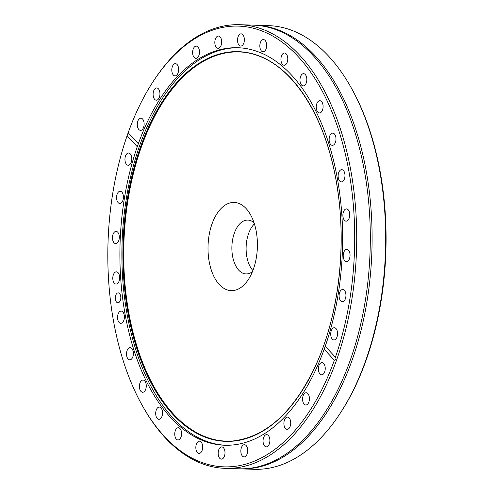<?xml version="1.0" encoding="UTF-8"?>
<svg xmlns="http://www.w3.org/2000/svg" width="494" height="494" viewBox="0 0 494 494"><rect width="100%" height="100%" fill="white"/><g stroke="black" fill="none" stroke-linecap="round" stroke-linejoin="round"><path stroke-width="0.74" d="M142.822 406.463L143.445 407.556A221.948 124.111 -88.1 0 0 225.215 468.355L238.793 468.8A221.948 124.111 -88.1 0 0 287.527 452.967A221.948 124.111 -88.1 0 0 343.225 378.151A221.948 124.111 -88.1 0 0 300.889 44.12A221.948 124.111 -88.1 0 0 253.299 25.145L239.72 24.7A221.948 124.111 -88.1 0 0 154.153 80.022L153.461 81.078A220.491 123.296 -88.1 0 0 134.714 116.164A220.491 123.296 -88.1 0 0 128.174 132.719L138.339 143.729A198.86 111.199 -88.1 0 1 144.186 128.946A198.86 111.199 -88.1 0 1 237.756 47.733A198.86 111.199 -88.1 0 1 325.243 346.238L324.181 349.246A198.86 111.199 -88.1 0 1 318.334 364.029A198.86 111.199 -88.1 0 1 224.764 445.242A198.86 111.199 -88.1 0 1 137.276 146.737L127.112 135.727A220.491 123.296 -88.1 0 0 142.822 406.463A220.491 123.296 -88.1 0 0 327.806 376.811A220.491 123.296 -88.1 0 0 334.345 360.256L324.181 349.246M120.215 300.753A4.952 2.766 -88.1 0 0 120.579 295.628A4.952 2.766 -88.1 0 0 118.208 292.874A4.952 2.766 -88.1 0 0 115.88 294.899A4.952 2.766 -88.1 0 0 115.516 300.019A4.952 2.766 -88.1 0 0 117.887 302.773A4.952 2.766 -88.1 0 0 120.215 300.753M159.204 97.695A6.119 3.421 -88.1 0 0 159.655 91.365A6.119 3.421 -88.1 0 0 156.728 87.969A6.119 3.421 -88.1 0 0 153.844 90.464A6.119 3.421 -88.1 0 0 153.399 96.793A6.119 3.421 -88.1 0 0 156.326 100.196A6.119 3.421 -88.1 0 0 159.204 97.695M177.889 73.378A6.119 3.421 -88.1 0 0 178.34 67.048A6.119 3.421 -88.1 0 0 175.413 63.646A6.119 3.421 -88.1 0 0 172.536 66.147A6.119 3.421 -88.1 0 0 172.085 72.476A6.119 3.421 -88.1 0 0 175.012 75.878A6.119 3.421 -88.1 0 0 177.889 73.378M198.73 55.847A6.119 3.421 -88.1 0 0 199.181 49.517A6.119 3.421 -88.1 0 0 196.254 46.121A6.119 3.421 -88.1 0 0 193.376 48.616A6.119 3.421 -88.1 0 0 192.926 54.945A6.119 3.421 -88.1 0 0 195.852 58.348A6.119 3.421 -88.1 0 0 198.73 55.847M220.923 45.788A6.119 3.421 -88.1 0 0 221.374 39.458A6.119 3.421 -88.1 0 0 218.447 36.056A6.119 3.421 -88.1 0 0 215.569 38.557A6.119 3.421 -88.1 0 0 215.118 44.886A6.119 3.421 -88.1 0 0 218.045 48.282A6.119 3.421 -88.1 0 0 220.923 45.788M243.616 43.577A6.119 3.421 -88.1 0 0 244.067 37.248A6.119 3.421 -88.1 0 0 241.14 33.845A6.119 3.421 -88.1 0 0 238.262 36.346A6.119 3.421 -88.1 0 0 237.812 42.675A6.119 3.421 -88.1 0 0 240.739 46.072A6.119 3.421 -88.1 0 0 243.616 43.577M265.939 49.301A6.119 3.421 -88.1 0 0 266.389 42.972A6.119 3.421 -88.1 0 0 263.463 39.569A6.119 3.421 -88.1 0 0 260.585 42.07A6.119 3.421 -88.1 0 0 260.134 48.4A6.119 3.421 -88.1 0 0 263.061 51.802A6.119 3.421 -88.1 0 0 265.939 49.301M287.033 62.744A6.119 3.421 -88.1 0 0 287.483 56.415A6.119 3.421 -88.1 0 0 284.55 53.012A6.119 3.421 -88.1 0 0 281.673 55.513A6.119 3.421 -88.1 0 0 281.228 61.843A6.119 3.421 -88.1 0 0 284.155 65.239A6.119 3.421 -88.1 0 0 287.033 62.744M306.082 83.387A6.119 3.421 -88.1 0 0 306.533 77.058A6.119 3.421 -88.1 0 0 303.606 73.655A6.119 3.421 -88.1 0 0 300.729 76.156A6.119 3.421 -88.1 0 0 300.278 82.486A6.119 3.421 -88.1 0 0 303.205 85.882A6.119 3.421 -88.1 0 0 306.082 83.387M322.36 110.434A6.119 3.421 -88.1 0 0 322.81 104.104A6.119 3.421 -88.1 0 0 319.884 100.708A6.119 3.421 -88.1 0 0 317.006 103.203A6.119 3.421 -88.1 0 0 316.555 109.532A6.119 3.421 -88.1 0 0 319.482 112.935A6.119 3.421 -88.1 0 0 322.36 110.434M335.241 142.852A6.119 3.421 -88.1 0 0 335.692 136.523A6.119 3.421 -88.1 0 0 332.765 133.121A6.119 3.421 -88.1 0 0 329.887 135.622A6.119 3.421 -88.1 0 0 329.436 141.951A6.119 3.421 -88.1 0 0 332.363 145.347A6.119 3.421 -88.1 0 0 335.241 142.852M344.232 179.39A6.119 3.421 -88.1 0 0 344.682 173.061A6.119 3.421 -88.1 0 0 341.755 169.658A6.119 3.421 -88.1 0 0 338.878 172.159A6.119 3.421 -88.1 0 0 338.427 178.488A6.119 3.421 -88.1 0 0 341.354 181.891A6.119 3.421 -88.1 0 0 344.232 179.39M348.98 218.644A6.119 3.421 -88.1 0 0 349.431 212.315A6.119 3.421 -88.1 0 0 346.504 208.919A6.119 3.421 -88.1 0 0 343.626 211.413A6.119 3.421 -88.1 0 0 343.176 217.743A6.119 3.421 -88.1 0 0 346.103 221.145A6.119 3.421 -88.1 0 0 348.98 218.644M349.307 259.109A6.119 3.421 -88.1 0 0 349.758 252.78A6.119 3.421 -88.1 0 0 346.831 249.384A6.119 3.421 -88.1 0 0 343.954 251.878A6.119 3.421 -88.1 0 0 343.503 258.208A6.119 3.421 -88.1 0 0 346.43 261.61A6.119 3.421 -88.1 0 0 349.307 259.109M345.201 299.228A6.119 3.421 -88.1 0 0 345.652 292.899A6.119 3.421 -88.1 0 0 342.725 289.503A6.119 3.421 -88.1 0 0 339.847 291.997A6.119 3.421 -88.1 0 0 339.397 298.327A6.119 3.421 -88.1 0 0 342.323 301.729A6.119 3.421 -88.1 0 0 345.201 299.228M336.822 337.458A6.119 3.421 -88.1 0 0 337.272 331.128A6.119 3.421 -88.1 0 0 334.345 327.732A6.119 3.421 -88.1 0 0 331.468 330.227A6.119 3.421 -88.1 0 0 331.017 336.556A6.119 3.421 -88.1 0 0 333.944 339.958A6.119 3.421 -88.1 0 0 336.822 337.458M324.49 372.334A6.119 3.421 -88.1 0 0 324.935 366.005A6.119 3.421 -88.1 0 0 322.008 362.602A6.119 3.421 -88.1 0 0 319.13 365.103A6.119 3.421 -88.1 0 0 318.686 371.432A6.119 3.421 -88.1 0 0 321.613 374.829A6.119 3.421 -88.1 0 0 324.49 372.334M308.676 402.511A6.119 3.421 -88.1 0 0 309.121 396.182A6.119 3.421 -88.1 0 0 306.194 392.779A6.119 3.421 -88.1 0 0 303.316 395.28A6.119 3.421 -88.1 0 0 302.871 401.61A6.119 3.421 -88.1 0 0 305.798 405.006A6.119 3.421 -88.1 0 0 308.676 402.511M289.984 426.828A6.119 3.421 -88.1 0 0 290.435 420.499A6.119 3.421 -88.1 0 0 287.508 417.097A6.119 3.421 -88.1 0 0 284.63 419.597A6.119 3.421 -88.1 0 0 284.18 425.927A6.119 3.421 -88.1 0 0 287.107 429.323A6.119 3.421 -88.1 0 0 289.984 426.828M269.144 444.353A6.119 3.421 -88.1 0 0 269.594 438.024A6.119 3.421 -88.1 0 0 266.667 434.627A6.119 3.421 -88.1 0 0 263.79 437.122A6.119 3.421 -88.1 0 0 263.339 443.451A6.119 3.421 -88.1 0 0 266.266 446.854A6.119 3.421 -88.1 0 0 269.144 444.353M246.951 454.418A6.119 3.421 -88.1 0 0 247.401 448.089A6.119 3.421 -88.1 0 0 244.474 444.693A6.119 3.421 -88.1 0 0 241.597 447.187A6.119 3.421 -88.1 0 0 241.146 453.517A6.119 3.421 -88.1 0 0 244.073 456.919A6.119 3.421 -88.1 0 0 246.951 454.418M224.257 456.629A6.119 3.421 -88.1 0 0 224.708 450.3A6.119 3.421 -88.1 0 0 221.781 446.903A6.119 3.421 -88.1 0 0 218.904 449.398A6.119 3.421 -88.1 0 0 218.453 455.727A6.119 3.421 -88.1 0 0 221.38 459.13A6.119 3.421 -88.1 0 0 224.257 456.629M201.935 450.905A6.119 3.421 -88.1 0 0 202.386 444.575A6.119 3.421 -88.1 0 0 199.459 441.173A6.119 3.421 -88.1 0 0 196.581 443.674A6.119 3.421 -88.1 0 0 196.13 450.003A6.119 3.421 -88.1 0 0 199.057 453.399A6.119 3.421 -88.1 0 0 201.935 450.905M180.847 437.462A6.119 3.421 -88.1 0 0 181.292 431.132A6.119 3.421 -88.1 0 0 178.365 427.73A6.119 3.421 -88.1 0 0 175.487 430.231A6.119 3.421 -88.1 0 0 175.043 436.56A6.119 3.421 -88.1 0 0 177.97 439.963A6.119 3.421 -88.1 0 0 180.847 437.462M161.791 416.819A6.119 3.421 -88.1 0 0 162.242 410.489A6.119 3.421 -88.1 0 0 159.315 407.093A6.119 3.421 -88.1 0 0 156.437 409.588A6.119 3.421 -88.1 0 0 155.987 415.917A6.119 3.421 -88.1 0 0 158.914 419.32A6.119 3.421 -88.1 0 0 161.791 416.819M145.514 389.772A6.119 3.421 -88.1 0 0 145.965 383.443A6.119 3.421 -88.1 0 0 143.038 380.04A6.119 3.421 -88.1 0 0 140.16 382.541A6.119 3.421 -88.1 0 0 139.709 388.871A6.119 3.421 -88.1 0 0 142.636 392.267A6.119 3.421 -88.1 0 0 145.514 389.772M132.633 357.353A6.119 3.421 -88.1 0 0 133.084 351.024A6.119 3.421 -88.1 0 0 130.157 347.628A6.119 3.421 -88.1 0 0 127.279 350.123A6.119 3.421 -88.1 0 0 126.828 356.452A6.119 3.421 -88.1 0 0 129.755 359.854A6.119 3.421 -88.1 0 0 132.633 357.353M123.648 320.816A6.119 3.421 -88.1 0 0 124.093 314.487A6.119 3.421 -88.1 0 0 121.166 311.084A6.119 3.421 -88.1 0 0 118.288 313.585A6.119 3.421 -88.1 0 0 117.838 319.914A6.119 3.421 -88.1 0 0 120.764 323.311A6.119 3.421 -88.1 0 0 123.648 320.816M118.893 281.561A6.119 3.421 -88.1 0 0 119.344 275.232A6.119 3.421 -88.1 0 0 116.417 271.83A6.119 3.421 -88.1 0 0 113.54 274.331A6.119 3.421 -88.1 0 0 113.089 280.66A6.119 3.421 -88.1 0 0 116.016 284.056A6.119 3.421 -88.1 0 0 118.893 281.561M118.566 241.097A6.119 3.421 -88.1 0 0 119.017 234.767A6.119 3.421 -88.1 0 0 116.09 231.365A6.119 3.421 -88.1 0 0 113.212 233.866A6.119 3.421 -88.1 0 0 112.762 240.195A6.119 3.421 -88.1 0 0 115.689 243.591A6.119 3.421 -88.1 0 0 118.566 241.097M122.673 200.978A6.119 3.421 -88.1 0 0 123.123 194.648A6.119 3.421 -88.1 0 0 120.196 191.246A6.119 3.421 -88.1 0 0 117.319 193.747A6.119 3.421 -88.1 0 0 116.868 200.076A6.119 3.421 -88.1 0 0 119.795 203.472A6.119 3.421 -88.1 0 0 122.673 200.978M131.052 162.748A6.119 3.421 -88.1 0 0 131.503 156.419A6.119 3.421 -88.1 0 0 128.576 153.017A6.119 3.421 -88.1 0 0 125.698 155.517A6.119 3.421 -88.1 0 0 125.248 161.847A6.119 3.421 -88.1 0 0 128.174 165.243A6.119 3.421 -88.1 0 0 131.052 162.748M143.39 127.872A6.119 3.421 -88.1 0 0 143.834 121.543A6.119 3.421 -88.1 0 0 140.907 118.146A6.119 3.421 -88.1 0 0 138.03 120.641A6.119 3.421 -88.1 0 0 137.585 126.97A6.119 3.421 -88.1 0 0 140.512 130.373A6.119 3.421 -88.1 0 0 143.39 127.872M245.197 52.438A194.71 108.878 -88.1 0 0 147.453 131.453A194.71 108.878 -88.1 0 0 134.461 337.822A194.71 108.878 -88.1 0 0 232.495 441.031M238.732 47.77A198.86 111.199 -88.1 0 0 146.138 129.014A198.86 111.199 -88.1 0 0 131.348 334.012A198.86 111.199 -88.1 0 0 225.739 445.267M240.597 468.855L254.175 469.3A221.948 124.111 -88.1 0 0 339.742 413.978L340.434 412.922A220.491 123.296 -88.1 0 0 359.181 377.836A220.491 123.296 -88.1 0 0 351.073 87.537L350.45 86.444A221.948 124.111 -88.1 0 0 268.68 25.645L255.102 25.2A221.948 124.111 91.9 0 1 361.318 148.546A221.948 124.111 91.9 0 1 345.034 378.213A221.948 124.111 91.9 0 1 240.597 468.855A221.948 124.111 91.9 0 1 239.695 468.818M339.742 413.978A221.948 124.111 -88.1 0 0 358.607 378.657A221.948 124.111 -88.1 0 0 350.45 86.444M225.215 468.355A221.948 124.111 -88.1 0 0 329.646 377.706A221.948 124.111 -88.1 0 0 345.93 148.039A221.948 124.111 -88.1 0 0 239.72 24.7M127.112 135.727L128.174 132.719M254.2 25.182A221.948 124.111 91.9 0 1 255.102 25.2M252.885 270.527A26.942 15.067 91.9 0 1 249.39 231.544A26.942 15.067 91.9 0 1 254.41 223.912M252.422 271.681A26.942 15.067 91.9 0 1 246.068 273.929A26.942 15.067 91.9 0 1 233.174 258.955A26.942 15.067 91.9 0 1 235.15 231.075A26.942 15.067 91.9 0 1 247.827 220.071A26.942 15.067 91.9 0 1 254.021 222.726M213.389 220.454A44.127 24.675 91.9 0 1 250.409 214.519A44.127 24.675 91.9 0 1 252.033 272.614A44.127 24.675 91.9 0 1 248.278 279.641A44.127 24.675 91.9 0 1 215.322 279.085A44.127 24.675 91.9 0 1 213.389 220.454M325.243 346.238L335.407 357.248A220.491 123.296 -88.1 0 0 313.375 76.169A220.491 123.296 -88.1 0 0 153.461 81.078M335.407 357.248C336.513 358.854 336.155 359.86 334.345 360.256M137.276 146.737L138.339 143.729M317.42 361.633A194.766 108.915 -88.1 0 0 332.981 165.28A194.766 108.915 -88.1 0 0 244.919 52.401A194.766 108.915 -88.1 0 0 146.86 131.398A194.766 108.915 -88.1 0 0 133.923 338.05A194.766 108.915 -88.1 0 0 232.211 441.049A194.766 108.915 -88.1 0 0 317.42 361.633M146.669 131.281A194.963 109.02 -88.1 0 0 164.02 403.684A194.963 109.02 -88.1 0 0 317.407 361.744A194.963 109.02 -88.1 0 0 300.056 89.34A194.963 109.02 -88.1 0 0 146.669 131.281M244.919 52.401C288.224 57.397 326.651 113.904 337.408 188.566C346.448 246.537 338.773 312.832 317.364 361.664C295.19 410.755 266.803 437.221 232.211 441.049"/></g></svg>
